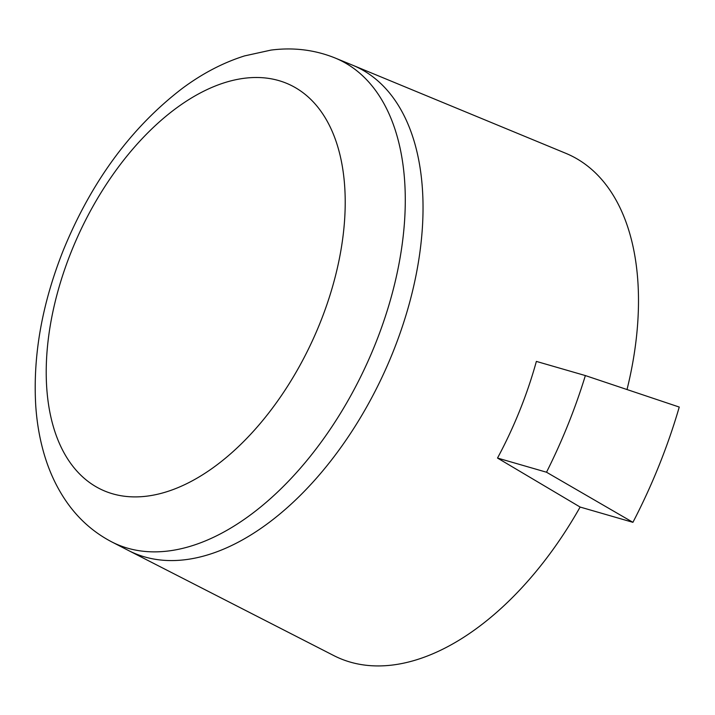 <?xml version="1.0" encoding="UTF-8"?>
<svg xmlns="http://www.w3.org/2000/svg" width="715" height="715" viewBox="0 0 715 715"><rect width="100%" height="100%" fill="white"/><g stroke="black" fill="none" stroke-linecap="round" stroke-linejoin="round"><path stroke-width="1.07" d="M627.019 389.55A276.714 159.114 -65.2 0 0 565.806 153.314L352.781 65.262A267.365 153.734 -65.2 0 0 352.611 65.19L335.067 57.978C314.779 49.818 293.409 47.19 270.976 50.095L244.593 55.895C223.116 62.661 202.336 73.511 182.245 88.454C131.167 127.601 91.565 181.422 63.447 249.919C42.024 303.661 32.792 355.623 35.75 405.789C37.001 424.353 40.21 441.798 45.376 458.145C49.996 472.722 56.244 486.084 64.118 498.203C76.451 517.159 92.315 531.719 111.683 541.863A266.561 153.269 -65.2 0 0 375.161 344.407A266.561 153.269 -65.2 0 0 335.067 57.978M111.683 541.863L128.548 550.541A267.365 153.734 -65.2 0 0 128.718 550.63L333.905 655.637A276.714 159.114 -65.2 0 0 580.124 507.051L632.918 522.325A369.744 212.605 -65.2 0 0 679.25 407.058L585.362 375.572A359.69 206.823 114.8 0 1 546.51 472.222L497.515 458.056A272.898 156.916 -65.2 0 0 519.742 410.544A272.898 156.916 -65.2 0 0 536.366 361.406L585.362 375.572M632.918 522.325L546.51 472.222M580.124 507.051L497.515 458.056M71.464 251.224A223.25 128.369 114.8 0 1 329.794 126.189A223.25 128.369 114.8 0 1 185.927 484.064A223.25 128.369 114.8 0 1 71.464 251.224M128.718 550.63A267.365 153.734 -65.2 0 0 392.821 352.486A267.365 153.734 -65.2 0 0 352.781 65.262"/></g></svg>
